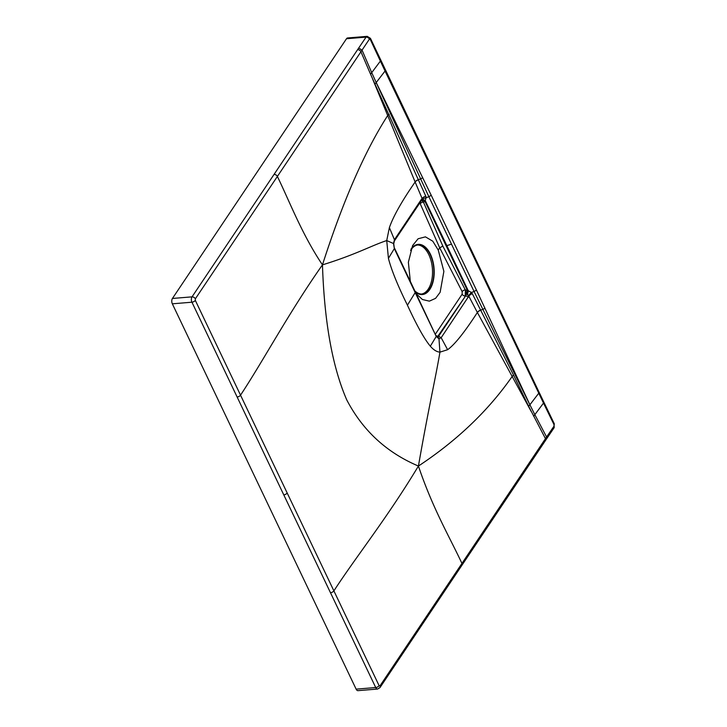 <?xml version="1.0" encoding="UTF-8"?>
<svg xmlns="http://www.w3.org/2000/svg" width="727" height="727" viewBox="0 0 727 727"><rect width="100%" height="100%" fill="white"/><g stroke="black" fill="none" stroke-linecap="round" stroke-linejoin="round"><path stroke-width="1.09" d="M435.446 334.038L462.163 294.162A2.572 1.772 -146.2 0 0 465.207 295.971L465.434 289.846L466.743 294.162L468.497 295.598L477.366 312.474C464.571 332.257 454.657 344.662 447.623 349.705L439.944 352.141C435.328 379.53 428.648 407.402 418.425 466.052C386.61 452.567 362.728 430.529 346.77 399.932C332.439 367.026 324.333 321.997 322.461 264.855C355.767 254.604 371.433 245.59 386.728 240.564L388.427 258.349C391.38 269.899 397.714 285.502 407.429 305.176L415.19 292.581L436.236 336.447L430.329 346.197C424.386 339.091 416.753 325.414 407.429 305.176M437.327 337.037L465.571 295.944C466.57 294.162 466.525 292.127 465.434 289.846L468.27 290.782L467.27 290.055L446.114 245.799L425.05 201.533L425.24 200.561L468.27 290.782L471.396 292.436L472.305 293.699A4.108 1.872 -28 0 0 468.742 296.262L441.171 337.701L438.981 338.827L439.944 352.141C436.773 351.913 433.565 349.932 430.329 346.197M421.596 200.361L423.405 202.07L425.05 201.533L425.24 200.561L446.851 245.635A2.19 1.036 154.5 0 1 446.114 245.79L425.05 201.533A4.108 2.717 63.8 0 0 421.933 200.207L422.396 198.925L422.123 198.535L421.369 199.38L394.443 239.719L393.525 243.536L394.334 248.598L388.427 258.349M421.933 200.207L423.559 202.051L421.66 200.307L421.333 200.679L394.379 240.955L393.743 243.745L394.334 248.598L415.19 292.581A2.19 1.036 154.5 0 0 415.299 291.863L436.236 336.447L438.981 338.827A2.19 1.845 98.5 0 0 437.49 337.11L436.3 335.765M393.743 243.745A2.19 0.463 -178.3 0 0 393.525 243.536L386.728 240.564L389.381 227.606L394.443 239.719L394.388 240.955M462.163 294.162L462.163 291.645A2.572 1.172 152.9 0 1 465.271 289.855L442.852 246.108L439.699 247.825L438.227 250.033L432.783 241.191L425.431 236.857L418.107 238.765L412.618 245.535L408.365 262.256L410.346 281.531M416.198 293.753L422.442 299.515L429.375 301.151L435.591 298.343L440.135 292.309L443.879 271.362L438.227 250.033M415.335 291.936A25.181 13.849 85.3 0 0 431.856 285.493A25.181 13.849 85.3 0 0 430.439 254.259A25.181 13.849 -94.7 0 0 411.146 248.843M414.844 290.909A24.636 13.549 85.3 0 0 422.269 294.017A24.636 13.549 85.3 0 0 429.584 289.028A24.636 13.549 85.3 0 0 432.547 261.093A24.636 13.549 85.3 0 0 418.234 244.908A24.636 13.549 85.3 0 0 410.919 249.888A24.636 13.549 85.3 0 0 410.582 250.406M421.578 294.044A24.636 13.549 85.3 0 0 428.221 289.146A24.636 13.549 85.3 0 0 431.32 261.793A24.636 13.549 85.3 0 0 417.552 244.999M529.874 404.794L474.104 291.563L471.396 292.436L468.497 295.598M422.242 199.852A4.108 1.908 39.6 0 1 425.24 200.561L426.167 197.617L425.795 196.19A4.108 2.027 -23 0 0 422.123 198.535L415.135 182.004C401.958 200.979 393.371 216.183 389.381 227.606M376.186 82.578L428.885 196.753L422.396 198.925M425.795 196.19L374.968 84.105L376.204 82.551L371.715 72.645L380.385 61.104L385.056 71.019L376.204 82.551M376.213 82.533L431.211 195.236L428.885 196.753L474.104 291.563L476.439 290.055L431.211 195.236M237.129 397.015L191.937 302.205A3.835 2.108 -94.7 0 1 192.037 296.852L274.043 174.425A2.735 1.881 33.8 0 1 277.378 176.452C289.628 201.579 301.869 234.212 322.461 264.855C288.801 312.755 263.474 360.474 240.528 395.161L287.183 492.997A2.735 1.3 154.5 0 1 283.775 494.878L237.129 397.015A2.735 1.3 -25.5 0 0 240.528 395.161L195.318 300.369L195.345 298.842L369.398 39.14L370.243 39.349A2.735 1.309 154.8 0 0 370.443 38.34L539.025 392.117A2.735 1.3 154.5 0 1 538.743 393.234L529.892 404.766L476.439 290.055M370.243 39.349L380.385 61.104A2.735 1.309 154.8 0 0 380.639 60.005M274.043 174.425L358.684 48.037L362.046 50.118L371.715 72.645L370.606 74.299L374.968 84.105M358.684 48.037L366.072 37.122L346.497 38.731L172.435 298.461A3.835 2.108 -94.7 0 0 172.335 303.813L356.13 689.141A3.835 2.108 85.3 0 0 357.993 690.65L377.586 689.042A3.835 2.108 85.3 0 0 377.604 689.042A3.835 2.108 85.3 0 1 375.723 687.533L356.13 689.141M422.651 177.461A2.735 1.309 154.2 0 1 420.479 178.942L418.543 179.624A4.108 2.017 -22.9 0 0 415.09 181.895L372.733 79.261M389.181 114.348A4.108 1.981 -22.3 0 0 387.527 115.784C364.59 151.57 342.899 201.261 322.461 264.855M472.305 293.699L513.571 375.141L528.656 406.32L529.892 404.766L534.836 414.644L543.505 403.094L385.056 71.019A2.735 1.3 154.5 0 0 385.328 69.892M283.775 494.878L330.485 592.732A2.735 1.3 -25.5 0 0 333.884 590.878L379.112 685.697L379.967 685.906L545.468 438.645L528.656 406.32M554.029 424.65L543.505 403.094A2.735 1.29 154.2 0 0 543.769 401.995L554.228 423.65A2.735 1.29 154.2 0 1 554.029 424.65L554.001 426.176L546.577 437L534.836 414.644L533.727 416.289M346.497 38.731A3.835 2.108 -94.7 0 1 347.633 37.958L367.217 36.35L366.072 37.122A2.735 1.872 34.1 0 1 369.398 39.14M287.183 492.997L333.884 590.878C356.666 555.864 386.882 518.387 418.425 466.052C432.847 508.818 449.604 536.989 461.954 563.443A2.735 1.881 -146.2 0 1 461.981 565.179L379.967 687.615A2.735 1.881 -146.2 0 0 379.967 685.906M484.9 307.957A2.735 1.29 154.8 0 1 482.71 309.411L480.774 310.093A4.108 1.872 -28.1 0 0 477.43 312.583L531.137 411.364M513.571 375.141A4.108 1.917 -28.7 0 0 511.99 376.722C488.217 410.755 457.029 440.535 418.425 466.052M468.152 297.461A2.19 1.509 33.8 0 0 465.571 295.944L438.617 336.237L441.171 337.701L447.623 349.705M436.173 335.601A2.572 1.772 -146.2 0 0 438.208 336.265L437.154 337.092M466.752 294.162A4.108 1.463 -78.8 0 0 467.27 290.055L446.114 245.79A2.19 1.036 -25.5 0 0 446.851 245.635L468.27 290.782L467.497 294.717M418.861 203.378L420.224 203.733L439.699 247.825L462.163 291.645M446.86 245.644L451.494 244.154M421.333 200.67A2.19 1.509 -146.2 0 0 421.369 199.38M357.575 49.69A2.735 1.881 33.8 0 1 360.937 51.771L370.606 74.299M195.345 298.842A2.735 1.881 33.8 0 0 192.037 296.852L172.435 298.461M418.588 179.733A4.108 2.017 -22.9 0 0 415.135 182.004L415.09 181.895M420.224 203.733A2.572 1.263 156.2 0 1 423.405 202.07L442.852 246.108M554.228 423.65L554.001 427.903A2.735 1.872 -145.9 0 0 554.001 426.176M195.318 300.369A2.735 1.3 -25.5 0 1 191.937 302.205L172.335 303.813M330.485 592.732L375.723 687.533A2.735 1.3 -25.5 0 0 379.112 685.697M545.514 440.444A2.735 1.881 -146.2 0 0 545.468 438.645L546.577 437L546.622 438.79L461.972 565.188M480.72 309.984A4.108 1.872 -28.1 0 0 477.366 312.474L477.43 312.583M539.025 392.117L543.769 402.004M394.416 247.943L415.299 291.863M554.001 427.903L546.613 438.808M379.967 687.615L377.586 689.042M370.443 38.34L367.217 36.35"/></g></svg>
